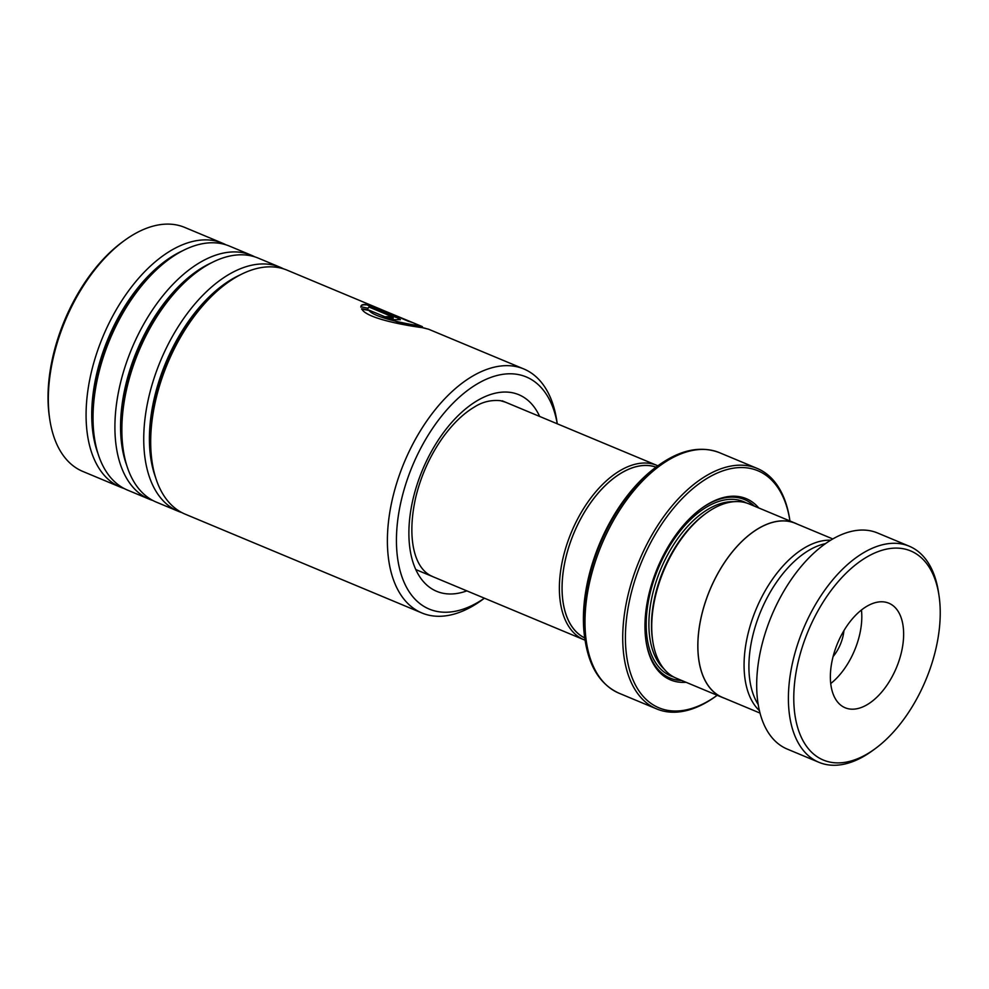 <?xml version="1.0" encoding="UTF-8"?>
<svg xmlns="http://www.w3.org/2000/svg" width="989" height="989" viewBox="0 0 989 989"><rect width="100%" height="100%" fill="white"/><g stroke="black" fill="none" stroke-linecap="round" stroke-linejoin="round"><path stroke-width="1.48" d="M830.649 540.204A94.363 53.047 112.7 0 0 761.95 596.701A94.363 53.047 112.7 0 0 759.49 710.708M832.775 538.943L795.23 523.268A94.363 53.047 112.7 0 0 715.764 577.415A94.363 53.047 112.7 0 0 722.526 697.43L760.084 713.106M584.734 637.905A92.558 52.021 -67.3 0 1 579.628 520.882A92.558 52.021 -67.3 0 1 656.004 467.167M656.066 467.129A92.62 52.058 112.7 0 0 579.603 520.857A92.62 52.058 112.7 0 0 584.746 637.979M585.08 640.192A94.499 53.122 -67.3 0 1 584.079 639.796A94.499 53.122 -67.3 0 1 577.292 519.596A94.499 53.122 -67.3 0 1 656.881 465.374A94.499 53.122 -67.3 0 1 657.87 465.807M797.183 524.083A94.437 53.085 112.7 0 0 795.255 523.193L749.118 503.933A94.437 53.085 112.7 0 0 706.134 513.266L704.823 514.218A92.558 52.021 112.7 0 0 669.021 558.192A92.558 52.021 112.7 0 0 652.517 639.537L652.765 641.132A94.437 53.085 112.7 0 0 676.365 678.244L722.502 697.505A94.437 53.085 112.7 0 0 724.492 698.259M706.134 513.266A94.437 53.085 112.7 0 0 669.59 558.13A94.437 53.085 112.7 0 0 652.765 641.132M758.786 507.975A98.22 55.211 112.7 0 0 701.547 508.346A98.22 55.211 112.7 0 0 663.545 555.014A98.22 55.211 112.7 0 0 646.04 641.329A98.22 55.211 112.7 0 0 686.032 682.286M754.434 506.158A96.712 54.358 112.7 0 0 701.016 508.729M585.142 640.551L584.796 638.288A126.555 71.134 -67.3 0 1 607.345 527.075A126.555 71.134 -67.3 0 1 656.313 466.944L658.167 465.596A129.225 72.63 -67.3 0 0 608.161 526.989A129.225 72.63 -67.3 0 0 585.142 640.551C589.357 667.291 600.657 684.845 619.04 693.215L656.77 708.965A130.325 73.26 -67.3 0 1 647.436 543.196A130.325 73.26 -67.3 0 1 757.178 468.415A130.325 73.26 -67.3 0 1 789.741 519.633L789.951 520.98A128.446 72.197 112.7 0 0 732.861 468.267A128.446 72.197 112.7 0 0 649.736 544.457A128.446 72.197 112.7 0 0 633.541 681.075A128.446 72.197 112.7 0 0 717.198 695.292L716.098 696.095A130.325 73.26 -67.3 0 1 656.77 708.965M795.255 523.193A94.437 53.085 112.7 0 0 715.727 577.391A94.437 53.085 112.7 0 0 722.502 697.505M645.941 640.687A96.712 54.358 112.7 0 0 681.681 680.469M833.702 587.083A113.327 63.704 112.7 0 0 796.85 724.578A113.327 63.704 112.7 0 0 874.931 748.883A113.327 63.704 112.7 0 0 900.311 723.886A113.327 63.704 112.7 0 0 938.981 595.427A113.327 63.704 112.7 0 0 833.702 587.083M874.931 748.883L872.31 750.787A117.11 65.83 -67.3 0 1 819.016 762.346A117.11 65.83 -67.3 0 1 829.697 583.597A117.11 65.83 -67.3 0 1 909.225 546.2A117.11 65.83 -67.3 0 1 938.499 592.226L938.981 595.427M883.659 689.679A56.67 31.846 112.7 0 0 888.827 603.191A56.67 31.846 112.7 0 0 850.355 621.277A56.67 31.846 112.7 0 0 845.175 707.778A56.67 31.846 112.7 0 0 883.659 689.679M830.76 683.523A56.67 31.846 112.7 0 0 841.849 672.236A56.67 31.846 112.7 0 0 861.444 609.99M833.121 656.535A29.274 16.454 112.7 0 0 833.801 655.695A29.274 16.454 112.7 0 0 843.926 630.648M758.266 704.613A93.498 52.553 -67.3 0 1 781.854 574.98A93.498 52.553 -67.3 0 1 825.469 543.629M819.016 762.346L787.293 749.106A117.11 65.83 -67.3 0 1 797.987 570.356A117.11 65.83 -67.3 0 1 877.515 532.972L909.225 546.2M437.521 611.536A125.801 70.714 112.7 0 0 484.412 598.197L482.1 599.927A132.217 74.323 -67.3 0 1 430.561 615.541A132.217 74.323 -67.3 0 1 421.92 612.982A132.217 74.323 -67.3 0 1 401.311 469.763A132.217 74.323 -67.3 0 1 515.133 366.387A132.217 74.323 -67.3 0 1 523.774 368.946A132.217 74.323 -67.3 0 1 556.819 420.906L557.252 423.787A125.801 70.714 112.7 0 0 517.976 374.485A125.801 70.714 112.7 0 0 407.122 479.974A125.801 70.714 112.7 0 0 437.521 611.536M225.851 244.778A132.217 74.323 112.7 0 0 222.463 243.183L184.683 227.408A132.217 74.323 112.7 0 0 176.042 224.849A132.217 74.323 112.7 0 0 124.515 240.463A132.217 74.323 112.7 0 0 49.784 419.484A132.217 74.323 112.7 0 0 82.829 471.444L120.609 487.218A132.217 74.323 112.7 0 0 124.132 488.504M283.522 268.847A132.217 74.323 112.7 0 0 280.134 267.253A132.217 74.323 112.7 0 0 271.481 264.681A132.217 74.323 112.7 0 0 157.659 368.069A132.217 74.323 112.7 0 0 178.267 511.288A132.217 74.323 112.7 0 0 181.791 512.574M381.618 309.656L287.045 270.133A132.217 74.323 112.7 0 0 278.404 267.574A132.217 74.323 112.7 0 0 226.877 283.188A132.217 74.323 112.7 0 0 152.145 462.209A132.217 74.323 112.7 0 0 185.19 514.169L421.92 612.982M254.692 256.819A132.217 74.323 112.7 0 0 251.293 255.211A132.217 74.323 112.7 0 0 242.651 252.652A132.217 74.323 112.7 0 0 128.83 356.028A132.217 74.323 112.7 0 0 149.438 499.247A132.217 74.323 112.7 0 0 152.961 500.533M280.134 267.253L258.216 258.104A132.217 74.323 112.7 0 0 249.574 255.545A132.217 74.323 112.7 0 0 198.035 271.159A132.217 74.323 112.7 0 0 123.316 450.18A132.217 74.323 112.7 0 0 156.361 502.14L178.267 511.288M222.463 243.183A132.217 74.323 112.7 0 0 213.822 240.611A132.217 74.323 112.7 0 0 100 343.999A132.217 74.323 112.7 0 0 120.609 487.218M251.293 255.211L229.386 246.063A132.217 74.323 112.7 0 0 220.732 243.504A132.217 74.323 112.7 0 0 169.206 259.118A132.217 74.323 112.7 0 0 94.487 438.139A132.217 74.323 112.7 0 0 127.519 490.099L149.438 499.247M378.515 308.321L408.519 321.363A132.217 74.323 112.7 0 1 412.413 322.538L381.012 309.433L422.402 326.63L416.901 325.381C404.266 323.527 372.692 316.999 368.736 310.014L361.69 308.729C365.794 318.532 406.442 325.566 422.414 327.68L428.608 329.226L523.774 368.946M392.101 316.69C394.24 318.099 392.818 318.075 387.836 316.628A132.217 74.323 112.7 0 0 383.485 316.937L394.29 319.707L400.36 319.632L396.243 317.11L366.128 304.55C362.617 304.229 360.874 304.971 360.911 306.751L367.908 308.222L368.946 307.023L392.101 316.69L393.35 317.939M49.784 419.484L49.45 417.247A129.571 72.827 -67.3 0 1 122.673 241.798L124.515 240.463M367.821 308.568L368.848 307.381M391.99 317.036C394.141 318.458 392.732 318.433 387.75 316.987L387.836 316.628M387.75 316.987A131.846 74.101 112.7 0 0 384.214 317.209M400.236 319.793L396.243 317.11M396.132 317.469L366.128 304.55M366.017 304.896C362.506 304.587 360.775 305.329 360.824 307.109M380.901 309.718L374.151 307.01M408.803 321.437L381.012 309.433M425.48 328.323L397.516 322.043L368.736 310.014M368.65 310.373L361.615 309.087M733.863 501.707A92.558 52.021 112.7 0 0 666.425 557.104A92.558 52.021 112.7 0 0 664.052 668.972M746.324 502.931A94.437 53.085 112.7 0 0 664.114 555.843A94.437 53.085 112.7 0 0 673.682 676.971M757.178 468.415L719.448 452.665A130.325 73.26 112.7 0 0 609.694 527.458A130.325 73.26 112.7 0 0 619.04 693.215M169.206 259.118L166.436 261.145A128.224 72.073 112.7 0 0 93.967 434.752L94.487 438.139M198.035 271.159L195.266 273.174A128.224 72.073 112.7 0 0 122.797 446.781L123.316 450.18M226.877 283.188L224.095 285.215A128.224 72.073 112.7 0 0 151.638 458.822L152.145 462.209M466.845 590.866A106.528 59.884 -67.3 0 1 443.678 593.388A106.528 59.884 -67.3 0 1 417.939 481.964A106.528 59.884 -67.3 0 1 511.82 392.633A106.528 59.884 -67.3 0 1 539.66 416.443M240.278 274.843A128.224 72.073 112.7 0 0 155.644 477.613M211.448 262.802A128.224 72.073 112.7 0 0 126.802 465.584M182.606 250.773A128.224 72.073 112.7 0 0 97.973 453.543M415.837 569.577L584.079 639.796M719.448 452.665C700.571 445.483 680.148 449.785 658.167 465.596M502.177 400.805L656.881 465.374M504.897 402.004L500.397 400.669C490.865 399.791 482.113 401.967 474.127 407.196C463.347 413.612 452.987 423.601 443.06 437.175C430.326 455.051 421.252 474.967 415.85 496.911C406.85 536.1 413.414 568.391 432.144 576.315"/></g></svg>
